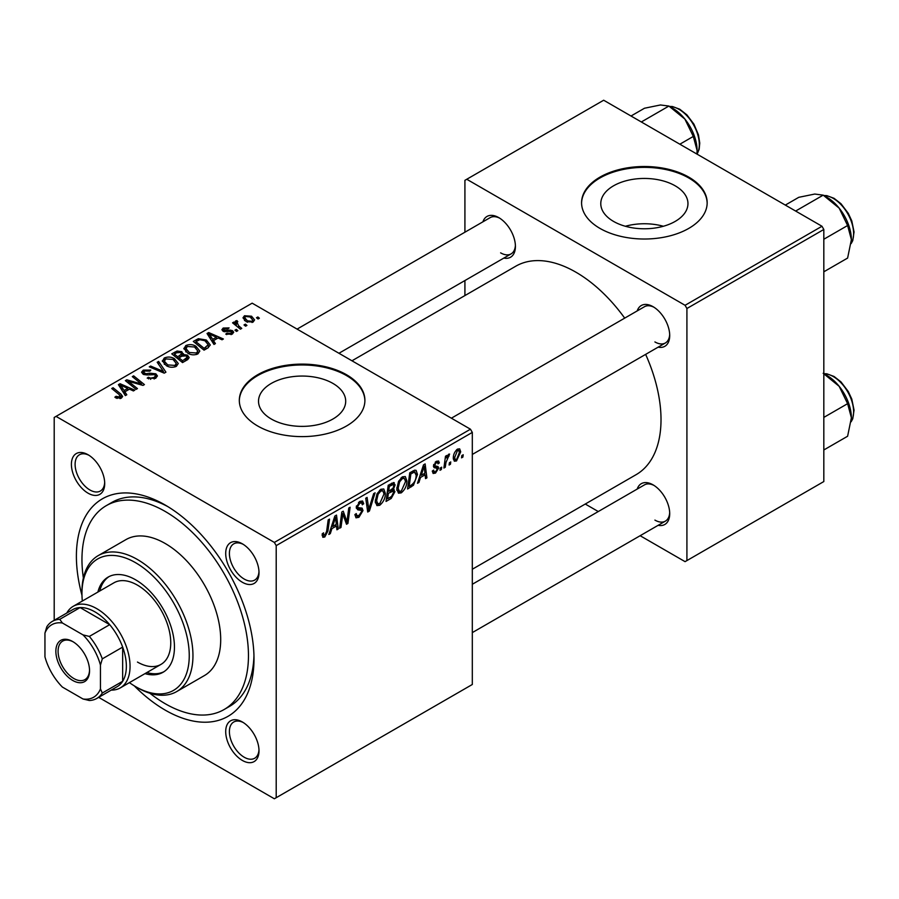 <?xml version="1.0" encoding="UTF-8"?>
<svg xmlns="http://www.w3.org/2000/svg" width="899" height="899" viewBox="0 0 899 899"><rect width="100%" height="100%" fill="white"/><g stroke="black" fill="none" stroke-linecap="round" stroke-linejoin="round"><path stroke-width="1.35" d="M675.194 185.823A43.59 25.161 0 0 0 627.682 180.362A43.59 25.161 0 0 0 600.779 203.612A43.59 25.161 0 0 0 613.545 221.412A43.59 25.161 0 0 0 661.046 226.863A43.59 25.161 0 0 0 687.96 203.612A43.59 25.161 0 0 0 675.194 185.823M663.383 226.267A43.59 25.161 0 0 0 625.356 226.267M688.769 177.125A62.795 36.252 0 0 0 620.332 169.27A62.795 36.252 0 0 0 581.574 202.758A62.795 36.252 0 0 0 599.97 228.402A62.795 36.252 0 0 0 668.395 236.257A62.795 36.252 0 0 0 707.165 202.758A62.795 36.252 0 0 0 688.769 177.125M707.153 203.185A62.795 36.252 0 0 0 688.769 177.98A62.795 36.252 0 0 0 620.681 170.046A62.795 36.252 0 0 0 581.574 203.185M271.284 419.013A43.59 25.161 180 0 1 258.519 401.224A43.59 25.161 180 0 1 285.421 377.973A43.59 25.161 180 0 1 332.933 383.423A43.59 25.161 180 0 1 345.699 401.224A43.59 25.161 180 0 1 318.785 424.474A43.59 25.161 180 0 1 271.284 419.013M346.508 374.726A62.795 36.252 0 0 0 278.083 366.871A62.795 36.252 0 0 0 239.314 400.37A62.795 36.252 0 0 0 257.71 426.002A62.795 36.252 0 0 0 326.135 433.857A62.795 36.252 0 0 0 364.904 400.37A62.795 36.252 0 0 0 346.508 374.726M364.893 400.797A62.795 36.252 0 0 0 346.508 375.58A62.795 36.252 0 0 0 278.42 367.646A62.795 36.252 0 0 0 239.314 400.797M242.348 760.43A23.543 13.597 60 0 1 225.705 731.595A23.543 13.597 60 0 1 242.348 721.976L242.348 721.976A23.543 13.597 60 0 1 259.002 750.822A23.543 13.597 60 0 1 242.348 760.43M243.303 722.56A20.935 12.08 -120 0 0 233.74 722.009A20.935 12.08 -120 0 0 230.526 738.787A20.935 12.08 -120 0 0 244.202 757.228A20.935 12.08 -120 0 0 254.664 758.262A20.935 12.08 -120 0 0 258.979 749.699M88.057 493.18A23.543 13.597 60 0 1 71.403 464.345A23.543 13.597 60 0 1 88.057 454.737L88.057 454.737A23.543 13.597 60 0 1 104.711 483.572A23.543 13.597 60 0 1 88.057 493.18M89.012 455.31A20.935 12.08 -120 0 0 79.438 454.759A20.935 12.08 -120 0 0 76.235 471.537A20.935 12.08 -120 0 0 89.911 489.977A20.935 12.08 -120 0 0 100.373 491.023A20.935 12.08 -120 0 0 104.677 482.46M242.348 582.271A23.543 13.597 60 0 1 225.705 553.424A23.543 13.597 60 0 1 242.348 543.816L242.348 543.816A23.543 13.597 60 0 1 259.002 572.652A23.543 13.597 60 0 1 242.348 582.271M243.303 544.389A20.935 12.08 -120 0 0 233.74 543.85A20.935 12.08 -120 0 0 230.526 560.616A20.935 12.08 -120 0 0 244.202 579.057A20.935 12.08 -120 0 0 254.664 580.102A20.935 12.08 -120 0 0 258.979 571.539M637.2 310.908A23.543 13.597 60 0 1 653.067 306.694L653.067 306.694A23.543 13.597 60 0 1 669.71 335.529A23.543 13.597 60 0 1 658.135 347.16M654.011 307.267A20.935 12.08 -120 0 0 644.448 306.728L451.377 418.192M482.909 221.828A23.543 13.597 60 0 1 498.765 217.614L498.765 217.614A23.543 13.597 60 0 1 515.419 246.45A23.543 13.597 60 0 1 503.845 258.08M499.72 218.187A20.935 12.08 -120 0 0 490.157 217.637L297.086 329.101M637.2 489.067A23.543 13.597 60 0 1 653.067 484.853L653.067 484.853A23.543 13.597 60 0 1 669.71 513.7A23.543 13.597 60 0 1 658.135 525.319M654.011 485.438A20.935 12.08 -120 0 0 644.448 484.887L472.312 584.271M81.966 595.262A125.59 72.504 60 0 1 165.202 505.036A125.59 72.504 60 0 1 165.202 505.047A125.59 72.504 60 0 1 254.001 658.855A125.59 72.504 60 0 1 165.202 710.12A125.59 72.504 60 0 1 134.254 685.825M168.023 506.721A117.735 67.976 -120 0 0 111.881 502.417L106.34 505.62A117.735 67.976 -120 0 0 83.371 577.99M472.312 569.247L636.087 474.683A120.354 69.481 -120 0 0 645.639 354.375M624.704 318.122A120.354 69.481 -120 0 0 575.911 272.195A120.354 69.481 -120 0 0 515.734 266.228L351.959 360.791M470.458 429.205L472.312 432.408L276.207 545.626L274.352 542.423L470.458 429.205L252.158 303.165L54.198 417.451L54.198 620.31M276.207 545.626L276.207 797.705L274.352 798.773L98.676 697.354M406.887 480.92C406.91 485.651 405.033 489.629 401.246 492.866L398.459 493.18L396.796 488.966L398.572 481.313L402.415 476.841L405.314 476.56L406.887 480.92L405.404 480.066M420.518 477.459L418.934 482.448L417.473 483.291L423.496 464.873L425.137 463.918L426.913 477.852L425.553 478.628L425.126 474.796L420.518 477.459L419.563 476.897M324.775 537.006L322.842 537.31L322.235 533.815L323.595 532.837L323.471 534.208L324.854 535.208L326.629 531.376L328.18 519.892L329.54 519.105L327.944 530.994L324.775 537.006L322.123 535.489M322.168 534.343L324.854 535.208M354.914 514.61L356.611 515.588L359.016 515.487L361.645 511.475L361.297 510.362L357.791 509.845L356.262 507.452L359.892 501.395L362.567 500.99L363.668 503.541L362.319 504.811L361.668 502.912L359.847 503.17L357.611 506.587L358.117 507.632L362.095 508.126L362.994 510.553L358.926 517.296L355.993 517.813L354.914 514.543L356.262 513.587L356.881 515.857L354.925 514.734M361.297 510.362L356.262 507.441M356.454 505.912L358.117 507.632M375.097 492.809L369.433 511.025L367.713 512.025L365.736 498.215L367.095 497.428L368.792 509.261L373.647 493.641L375.097 492.809M385.356 493.349C385.39 498.08 383.502 502.058 379.715 505.294L376.939 505.609L375.265 501.395L377.041 493.753L380.884 489.27L383.783 488.989L385.356 493.349L383.884 492.495M463.21 454.759L462.895 457.074L461.547 457.849L461.828 455.546L463.21 454.759M472.312 432.408L472.312 684.487L276.207 797.705M393.335 482.527L395.111 484.887L393.335 489.562L394.942 491.652L391.222 498.451L386.031 501.451L388.222 485.235L394.29 482.673M392.38 489.011L394.2 489.719M331.888 528.623L330.304 533.624L328.843 534.467L334.855 516.037L336.507 515.093L338.271 529.017L336.923 529.803L336.484 525.971L331.888 528.623L330.933 528.073M342.362 517.543L340.979 527.466L339.608 528.252L341.822 512.014L343.249 511.194L346.947 521.746L348.756 508.014L350.116 507.227L347.924 523.443L346.508 524.263L342.777 513.756L342.362 517.543L341.171 516.846M437.049 468.21L434.127 467.682L433.464 466.087L436.285 461.367L438.577 460.996L439.353 462.895L438.004 463.873L437.498 462.569L436.217 462.76L434.801 465.075L434.936 465.873L437.993 466.514L438.678 468.098L435.498 473.088L433.127 473.47L432.284 471.054L433.633 470.087L434.206 471.874L435.566 471.683L437.33 468.997L433.464 466.132L436.847 468.098M433.565 465.086L436.049 466.199M413.473 485.246L407.562 489.022L409.753 472.807L414.63 470.177L416.113 470.346L417.484 474.458L413.473 485.246L412.192 484.505M460.704 451.815L456.512 460.951L454.343 461.198L453.31 458.468C453.186 454.748 454.602 451.613 457.569 449.073L459.659 448.848L460.704 451.815L459.086 450.871M450.759 461.94L450.444 464.255L449.107 465.03L449.388 462.738L450.759 461.94M445.949 462.513L445.263 467.255L443.892 468.042L445.488 456.243L446.848 455.456L446.511 457.906L448.691 454.197L449.612 454.074L445.949 462.513L444.735 461.816M441.679 467.188L441.364 469.503L440.016 470.278L440.296 467.974L441.679 467.188M237.864 330.641L236.516 331.428L234.942 330.191L236.325 329.394L237.864 330.641M246.944 325.404L245.596 326.18L244.022 324.944L245.405 324.157L246.944 325.404M183.902 348.913L185.79 345.564C189.431 344.115 192.835 344.362 196.027 346.306L199.814 351.093L197.904 353.903C194.375 355.319 191.026 355.094 187.857 353.24L183.845 348.34M215.423 343.598L213.973 344.441L207.04 333.484L208.68 332.54L223.402 338.99L222.053 339.777L218.086 337.979L213.49 340.642L215.423 343.598M187.711 359.6L182.531 362.589L171.765 353.846L177.092 351.026L181.812 351.689L183.182 354.543L187.408 355.116L189.183 357.588L187.711 359.6M183.441 353.7L183.182 355.566M165.933 372.175L164.214 373.164L149.279 366.837L150.639 366.05L163.438 371.478L157.19 362.263L158.64 361.432L165.933 372.175M120.005 398.628L119.342 394.706L111.723 388.514L113.083 387.727L120.972 394.133L122.635 396.459L121.432 398.055L115.926 397.942L114.87 397.189L116.05 396.313L120.005 397.133L120.635 396.279L120.635 398.437M137.468 388.604L136.109 389.391L125.366 380.637L126.793 379.816L141.48 384.019L132.299 376.636L133.659 375.849L144.424 384.592L143.008 385.413L128.299 381.232L137.468 388.604M274.352 542.423L56.053 416.383M126.793 394.773L125.332 395.616L118.398 384.66L120.05 383.716L134.771 390.166L133.412 390.941L129.456 389.155L124.849 391.807L126.793 394.773M155.594 378.333L147.2 378.119L148.38 377.254L150.639 378.153L154.167 377.411L155.471 375.816L154.628 374.647L147.436 374.939L143.076 374.186L141.559 372.208L143.267 370.118L150.796 370.096L149.863 371.118L144.728 371.017L143.582 372.377L145.998 373.737L149.672 373.186L155.853 373.793L157.449 375.951L155.594 378.333M162.371 361.342L164.259 357.993C167.899 356.543 171.304 356.791 174.496 358.735L178.283 363.522L176.373 366.331C172.855 367.747 169.506 367.522 166.326 365.668L162.314 360.769M225.761 334.147L226.762 333.169L231.043 333.417L231.369 331.562L223.053 331.225L221.896 329.697L223.188 328.045L229.11 327.921L227.941 328.798L224.3 328.764L224.188 330.326L230.223 330.124L232.605 330.72L233.695 332.248L232.156 334.136L225.761 334.147M231.942 334.248L231.369 331.562M224.3 328.764L224.188 331.675M207.894 347.947L204.051 350.161L193.296 341.418L198.342 338.698L206.332 340.013L210.287 344.991L207.894 347.947M253.17 321.999L246.214 321.685L242.977 317.808L244.472 315.763L251.551 316.212L254.586 319.909L253.17 321.999M236.819 321.932L238.673 325.831L241.752 328.393L240.393 329.18L232.56 322.831L233.931 322.044L235.527 323.359L235.032 321.864L236.853 320.55L237.797 321.707L236.336 322.763L236.336 325.887M259.384 318.212L258.047 318.999L256.473 317.763L257.856 316.965L259.384 318.212M149.908 693.253A117.735 67.976 -120 0 0 165.202 703.715A117.735 67.976 -120 0 0 224.076 709.547L229.627 706.344A117.735 67.976 -120 0 0 253.956 655.573M821.978 226.256L823.821 229.47L686.915 308.503L685.072 305.3L821.978 226.256L603.667 100.227L464.918 180.328L464.918 232.212M464.918 280.555L464.918 295.58M686.915 308.503L686.915 560.583L685.072 561.65L640.133 535.714M598.273 511.542L585.26 504.036M686.915 560.583L823.821 481.549L823.821 229.47M685.072 305.3L466.761 179.261M654.91 341.935A20.935 12.08 -120 0 0 665.384 342.98A20.935 12.08 -120 0 0 669.688 334.417M500.619 252.855A20.935 12.08 -120 0 0 511.082 253.9A20.935 12.08 -120 0 0 515.397 245.337M654.91 520.105A20.935 12.08 -120 0 0 665.384 521.139A20.935 12.08 -120 0 0 669.688 512.576M126.793 381.794L126.793 379.816M141.48 384.997L141.48 384.019M133.659 377.76L133.659 375.849M128.299 383.03L128.299 381.232M120.05 387.255L120.05 383.716M124.849 394.852L124.849 391.807M122.028 387.255L124.073 390.514L127.748 388.39L120.455 385.109L122.028 387.255L122.028 390.38M124.073 393.627L124.073 390.514M120.455 387.907L120.455 385.109M127.748 390.144L127.748 388.39M116.05 398.01L116.05 396.313M117.05 398.459L117.05 397.032M113.083 389.627L113.083 387.727M120.972 398.291L120.972 394.133M148.38 378.715L148.38 377.254M148.796 378.895L148.796 377.501M150.639 379.378L150.639 378.153M154.167 379.007L154.167 377.411M143.267 374.287L143.267 370.118M144.346 374.726L144.346 373.366M145.998 374.984L145.998 373.737M155.853 378.187L155.853 373.793M150.639 367.41L150.639 366.05M163.438 372.838L163.438 371.478M158.64 364.443L158.64 361.432M164.259 364.23L164.259 357.993M174.496 360.465L174.496 358.735M164.427 361.297L167.742 364.927L174.957 365.41L176.26 363.421L173.013 359.431L165.731 358.892L164.427 361.297L164.427 364.376L164.427 361.297M167.742 366.365L167.742 364.927M174.957 366.938L174.957 365.41M177.092 352.532L177.092 351.026M181.812 356.206L181.812 351.689M187.408 359.769L187.408 355.116M174.384 354.082L177.744 356.813L181.587 353.97L181.587 356.341L181.587 353.97L180.519 352.498L176.687 352.756L174.384 354.082L174.384 355.982M177.744 358.701L177.744 356.813M179.002 357.836L182.632 360.78L187.127 357.341L186.026 355.88L181.856 356.184L179.002 357.836L179.002 359.724M182.632 362.533L182.632 360.78M186.419 360.353L186.419 358.521M226.762 334.619L226.762 333.169M231.043 334.642L231.043 333.417M223.188 331.304L223.188 328.045M225.087 331.81L225.087 330.686M230.223 331.248L230.223 330.124M232.605 333.844L232.605 330.72M208.68 336.091L208.68 332.54M213.49 343.676L213.49 340.642M210.658 336.091L212.715 339.339L216.378 337.215L209.085 333.945L210.658 336.091L210.658 339.215M212.715 342.452L212.715 339.339M209.085 336.732L209.085 333.945M216.378 338.968L216.378 337.215M198.342 340.272L198.342 338.698M206.332 341.71L206.332 340.013M195.915 341.654L204.163 348.351L208.242 344.71L204.905 340.743L199.792 339.676L195.915 341.654L195.915 343.553M204.163 350.104L204.163 348.351M205.893 349.104L205.893 347.351M185.79 351.801L185.79 345.564M196.027 348.037L196.027 346.306M185.924 351.925L185.924 348.475L189.262 352.498L196.488 352.981L197.791 350.992L194.544 347.003L187.262 346.463L185.958 348.868L185.958 351.947M189.262 353.936L189.262 352.498M196.488 354.509L196.488 352.981M244.472 320.449L244.472 315.763M251.551 317.988L251.551 316.212M245.596 316.47L244.753 317.74L247.416 320.819L252.001 321.314L252.776 320.1L250.203 316.987L245.596 316.47M247.416 322.258L247.416 320.819M252.001 322.494L252.001 321.314M245.405 326.034L245.405 324.157M233.931 323.932L233.931 322.044M235.527 325.236L235.527 323.359M235.605 325.292L235.605 320.876M236.853 321.909L236.853 320.55M236.325 331.27L236.325 329.394M257.856 318.842L257.856 316.965M461.726 456.4L462.895 457.074M389.705 497.574L391.222 498.451M391.975 483.078L395.111 484.887M391.548 489.685L394.942 491.652M389.323 486.337L388.649 491.393L393.02 488.247L393.773 485.73L393.29 484.516L389.323 486.337L388.166 485.662M387.48 490.719L388.649 491.393M390.121 484.134L391.638 485.011M388.39 493.293L387.649 498.765L391.503 496.462L393.605 492.382L393.155 491.112L388.39 493.293L387.222 492.618M386.48 498.091L387.649 498.765M389.728 490.764L391.245 491.641M375.366 502.777L379.715 505.294M378.097 494.281L376.614 500.687L377.76 503.654L379.816 503.485L384.019 493.956L382.873 490.876L380.839 491.045L378.097 494.281L377.074 493.697M375.321 499.945L376.614 500.687M379.524 490.281L380.839 491.045M367.41 509.857L369.433 511.025M367.185 508.34L368.792 509.261M354.925 514.981L358.926 517.296M356.262 507.463L361.027 510.205M359.915 501.372L363.668 503.541M359.634 501.552L363.668 503.878M358.521 502.406L359.847 503.17M356.307 506.688L362.994 510.553M322.483 533.635L323.471 534.208M326.764 530.32L327.944 530.994M329.304 533.051L330.304 533.624M336.732 528.129L338.271 529.017M334.979 525.095L336.484 525.971M334.417 520.982L332.63 526.454L336.305 524.331L335.496 517.307L334.417 520.982L333.428 520.409M331.641 525.881L332.63 526.454M334.608 516.801L335.496 517.307M339.811 526.792L340.979 527.466M345.149 520.712L346.947 521.746M345.699 522.162L347.924 523.443M341.676 513.115L342.777 513.756M436.498 461.254L439.353 462.895M435.206 462.176L436.217 462.76M433.745 464.468L434.801 465.075M435.105 466.042L438.678 468.098M432.284 471.233L435.498 473.088M417.934 481.875L418.934 482.448M425.362 476.953L426.913 477.852M423.609 473.93L425.126 474.796M423.047 469.817L421.26 475.279L424.935 473.166L424.126 466.132L423.047 469.817L422.058 469.244M420.283 474.717L421.26 475.279M423.238 465.626L424.126 466.132M409.877 485.932L411.394 486.808M416.012 473.604L417.484 474.458M410.854 473.908L409.18 486.337L410.91 485.336C414.473 482.898 416.215 479.493 416.136 475.144L414.506 472.054L410.854 473.908L409.686 473.234M408.011 485.662L409.18 486.337M412.776 471.054L415.203 472.177L413.012 470.919M396.897 490.348L401.246 492.866M399.628 481.853L398.145 488.258L399.291 491.225L401.336 491.056L405.539 481.527L404.404 478.437L402.37 478.616L399.628 481.853L398.594 481.257M396.852 487.516L398.145 488.258M401.055 477.852L402.37 478.616M453.332 459.119L456.512 460.951M457.512 450.466L454.658 457.524L455.355 459.692L456.523 459.591L459.367 452.579L458.647 450.377L456.49 449.882M453.411 456.804L454.658 457.524M449.275 463.581L450.444 464.255M444.095 466.581L445.263 467.255M445.353 457.243L446.511 457.906M447.702 455.287L449.073 456.074M447.5 455.613L448.399 456.119M440.195 468.829L441.364 469.503M144.997 673.632A54.94 31.723 -120 0 0 163.079 672.25A54.94 31.723 -120 0 0 171.495 628.232A54.94 31.723 -120 0 0 135.603 579.81A54.94 31.723 -120 0 0 108.127 577.091A54.94 31.723 -120 0 0 97.901 592.059M109.071 576.585A54.94 31.723 -120 0 0 99.755 590.991M129.4 682.633A75.876 43.804 -120 0 0 135.603 686.622A75.876 43.804 -120 0 0 189.251 655.652A75.876 43.804 -120 0 0 135.603 562.718A75.876 43.804 -120 0 0 81.955 593.7A75.876 43.804 -120 0 0 82.315 601.06M137.457 687.69L135.603 686.622L137.457 687.69A78.494 45.321 60 0 0 176.698 691.578L204.444 675.554A78.494 45.321 -120 0 0 216.479 612.657A78.494 45.321 -120 0 0 165.202 543.49A78.494 45.321 -120 0 0 125.961 539.602L98.205 555.627A78.494 45.321 60 0 1 137.457 559.515A78.494 45.321 60 0 1 188.734 628.682A78.494 45.321 60 0 1 176.698 691.578M224.076 709.547A117.735 67.976 -120 0 0 242.123 615.197A117.735 67.976 -120 0 0 165.202 511.452A117.735 67.976 -120 0 0 106.34 505.62M66.773 613.051A47.096 27.195 60 0 1 73.201 606.319L113.903 582.822A47.096 27.195 60 0 1 137.457 585.148A47.096 27.195 60 0 1 168.214 626.648A47.096 27.195 60 0 1 161 664.383A47.096 27.195 60 0 1 137.457 662.057M81.955 593.7L81.955 591.564A78.494 45.321 60 0 1 98.205 555.627M146.852 672.553A54.94 31.723 -120 0 0 163.989 671.688M851.387 239.606A34.533 19.935 60 0 0 839.172 208.141A34.533 19.935 -120 0 0 826.968 197.319L823.192 195.139L839.172 208.141L847.611 225.514L851.387 239.606L847.611 258.069L823.821 271.801M823.821 239.246L847.611 225.514M795.626 211.051L823.192 195.139L814.764 194.049L798.773 197.319L785.31 205.096M823.192 373.299L839.172 386.312A34.533 19.935 -120 0 0 826.968 375.479L823.821 373.669L826.81 373.804L834.047 376.467L841.003 381.918L848.274 391.503L851.78 399.032L854.05 410.146L852.758 418.754L851.162 421.743M823.821 417.406L847.611 403.673L851.387 417.777L847.611 436.24L823.821 449.972M851.387 417.777A34.533 19.935 60 0 0 839.172 386.312L847.611 403.673M679.846 144.211L693.309 136.434L697.096 150.526L696.916 154.055M641.335 121.972L668.901 106.06L684.881 119.061L693.309 136.434M631.008 116.016L644.482 108.24L660.462 104.969L668.901 106.06M697.096 150.526A34.533 19.935 -120 0 0 684.881 119.061A34.533 19.935 -120 0 0 671.25 107.464M55.862 651.269A23.812 13.743 60 0 1 72.707 641.549A23.812 13.743 60 0 1 89.54 670.71A23.812 13.743 60 0 1 72.695 680.431A23.812 13.743 60 0 1 55.862 651.269M73.269 641.886A22.239 12.844 -120 0 0 62.694 641.088A22.239 12.844 -120 0 0 58.087 651.269A22.239 12.844 -120 0 0 67.796 673.643A22.239 12.844 -120 0 0 84.933 679.61A22.239 12.844 -120 0 0 89.529 670.047M73.201 606.319A47.096 27.195 60 0 1 109.498 618.939A47.096 27.195 60 0 1 130.052 666.328A47.096 27.195 60 0 1 120.297 687.892A47.096 27.195 60 0 1 111.251 690.095M100.452 688.904L102.306 693.028A44.478 25.678 60 0 1 96.789 698.444L117.14 686.69A44.478 25.678 -120 0 0 122.657 681.285A44.478 25.678 -120 0 0 126.354 666.328A44.478 25.678 -120 0 0 122.657 647.1A44.478 25.678 -120 0 0 109.7 624.67L80.101 607.578A44.478 25.678 -120 0 0 72.662 609.646L52.311 621.4A44.478 25.678 60 0 1 59.75 619.332L62.402 622.996A41.86 24.172 -120 0 0 44.95 633.076L44.95 656.866A41.86 24.172 -120 0 0 62.402 687.083L83 698.984A41.86 24.172 -120 0 0 100.452 688.904L100.452 665.114A41.86 24.172 -120 0 0 83 634.885L62.402 622.996M83 634.885L89.349 636.425L109.7 624.67A44.478 25.678 -120 0 0 80.101 607.578L59.75 619.332M102.306 693.028L122.657 681.285L122.657 647.1L102.306 658.855L100.452 665.114M44.95 633.076L46.804 626.805A44.478 25.678 60 0 1 52.311 621.4M96.789 698.444A44.478 25.678 60 0 1 89.349 700.512L83 698.984M89.349 636.425A44.478 25.678 60 0 1 102.306 658.855M133.434 382.817L133.434 381.614M138.255 384.131L138.255 382.963M130.951 385.188L130.951 383.244M149.672 374.613L149.672 373.186M159.606 371.208L159.606 369.781M175.08 353.689L175.08 351.936M179.935 357.296L179.935 355.543M185.149 361.072L185.149 359.33M227.031 331.652L227.031 330.529M196.521 341.305L196.521 339.564M238.673 327.787L238.673 325.831M366.657 504.642L368.343 505.609M356.319 508.216L359.409 509.991M343.013 514.666L345.014 515.812M344.103 517.97L346.261 519.217M433.498 466.626L435.757 467.929M411.304 471.908L412.81 472.784M851.184 243.359A28.779 16.62 -120 0 0 833.261 198.387A28.779 16.62 -120 0 0 824.012 195.611M851.184 421.519A28.779 16.62 -120 0 0 833.261 376.546A28.779 16.62 -120 0 0 824.012 373.77M696.995 154.111A28.779 16.62 -120 0 0 678.959 109.307A28.779 16.62 -120 0 0 669.71 106.531M155.471 375.816L155.471 378.4M143.582 372.377L143.582 374.445M176.26 363.421L176.26 366.399M187.127 357.341L187.127 359.937M223.682 329.596L223.682 331.517M208.242 344.71L208.242 347.733M197.791 350.992L197.791 353.97M244.753 317.74L244.753 320.685M252.776 320.1L252.776 322.202M393.29 484.516L391.38 483.404M393.155 491.112L391.132 489.955M382.873 490.876L380.513 489.506M377.76 503.654L375.299 502.226M361.668 502.912L359.488 501.642M434.206 471.874L432.509 470.896M437.498 462.569L435.869 461.637M435.082 466.03L433.554 465.143M404.404 478.437L402.033 477.077M399.291 491.225L396.83 489.798M458.647 450.377L457.018 449.433M455.355 459.692L453.31 458.501M851.162 243.573L852.758 240.595L854.05 231.976L851.78 220.873L848.274 213.333L841.003 203.747L834.047 198.308L826.81 195.634L823.821 195.499M472.312 454.445L665.384 342.98M665.384 521.139L472.312 632.604M511.082 253.9L338.945 353.273M669.519 106.419L672.519 106.554L679.745 109.229L686.892 114.858L693.938 124.186L698.444 134.828L699.759 143.065L699.152 149.335L697.096 154.167M120.297 687.892L161 664.383"/></g></svg>
